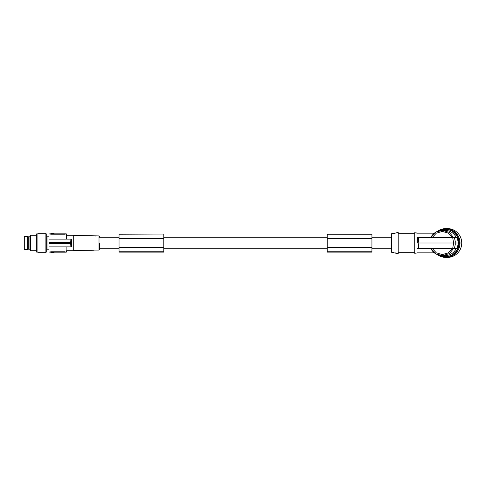 <?xml version="1.0" encoding="UTF-8"?>
<svg xmlns="http://www.w3.org/2000/svg" width="486" height="486" viewBox="0 0 486 486"><rect width="100%" height="100%" fill="white"/><g stroke="black" fill="none" stroke-linecap="round" stroke-linejoin="round"><path stroke-width="0.73" d="M99.587 243L99.587 249.5L99.587 243M163.782 234.234L163.782 252.094L119.04 252.094L119.04 234.039L163.782 234.039L119.04 234.234M163.782 247.805L119.04 247.805L163.782 247.805M163.782 247.404L119.04 247.404M163.782 247.082L119.04 247.082M163.782 238.195L119.04 238.195M163.782 238.596L119.04 238.596M163.782 238.729L119.04 238.729M434.356 233.171L417.267 233.171L414.734 232.691L414.734 253.309L416.289 253.085M456.311 237.648A12.642 12.521 -90 0 0 444.963 230.358L442.454 230.358L449.24 232.332L453.724 237.648M431.501 236.281L436.209 231.95L442.454 230.358C437.673 230.522 433.968 232.575 431.343 236.506L430.863 237.648M371.936 251.742L371.936 234.039L327.193 234.039L327.193 252.094L371.936 252.094L371.936 251.742M371.936 234.234L327.193 234.234M371.936 247.805L327.193 247.805L371.936 247.805M371.936 247.404L327.193 247.404M371.936 247.082L327.193 247.082M371.936 238.195L327.193 238.195M371.936 238.596L327.193 238.596M371.936 238.729L327.193 238.729M392.421 233.547L391.394 233.748L391.394 252.252L393.368 252.507M397.335 232.484L398.198 232.302L398.198 253.698L392.366 252.453M392.342 233.547L392.342 233.547C392.803 233.851 397.834 232.496 397.287 232.502L397.281 232.508M394.668 233.292L393.867 233.432M416.289 232.916L417.267 233.171M417.316 243L417.438 237.648L417.316 243M432.084 248.352L436.343 252.841L442.333 254.567L448.329 252.92L452.448 248.352L453.803 248.352L449.24 253.668L442.454 255.642L444.963 255.642A12.642 12.521 90 0 0 456.311 248.352L417.438 248.352M442.454 255.642L436.209 254.05L431.343 249.494C433.968 253.425 437.673 255.478 442.454 255.642M417.438 237.648L452.703 237.648L453.444 242.028L455.753 242.028L455.783 243L455.753 243.972L453.45 243.972L452.703 248.352M439.678 230.656A13.62 13.487 90 0 1 458.857 243A13.62 13.487 90 0 1 439.678 255.344M458.031 242.028A13.231 13.098 -90 0 0 456.949 237.648L454.422 237.648L455.364 242.028M452.703 237.648L454.422 237.648M437.321 231.415A14.398 14.258 90 0 1 458.948 248.51A14.398 14.258 90 0 1 437.321 254.585M445.37 229.38L445.777 229.38A13.62 13.487 90 0 1 459.264 243A13.62 13.487 90 0 1 445.777 256.62L445.37 256.62M417.462 242.028L453.45 242.028L453.45 243.972L417.462 243.972M434.356 252.829L417.267 252.829M455.753 243.972L458.42 243.972A13.62 13.487 -90 0 0 458.42 242.028L455.753 242.028M455.364 243.972L454.422 248.352L456.949 248.352A13.231 13.098 -90 0 0 458.031 243.972M445.777 228.602L447.485 228.602A14.398 14.258 90 0 1 460.655 248.51A14.398 14.258 90 0 1 447.485 257.398L445.777 257.398M431.501 249.719L430.863 248.352M94.175 250.096L99.01 250.09A0.583 0.583 0 0 0 99.587 249.5M99.01 250.09L99.01 235.91A0.583 0.583 0 0 1 99.587 236.5M93.786 250.181L73.714 250.527M99.01 235.91L73.714 235.473M66.71 235.218L66.71 239.112L66.71 235.218L73.714 235.218L73.714 250.782L66.71 250.782L66.71 251.56A0.583 0.583 0 0 1 66.126 252.143L66.126 246.888M49.979 252.009L50.951 251.784L49.007 252.143L49.007 246.888L71.764 246.888L71.691 239.871M66.71 251.56L66.71 250.782M71.582 244.185L71.606 244.823M71.764 239.112L49.007 239.112L49.007 246.888M71.278 242.362L71.478 239.106M71.284 242.32L71.235 243.68L49.007 243.68M71.478 246.894L71.278 243.638M70.713 242.32L70.889 239.112M49.979 233.991L50.951 234.216L49.007 233.857L49.007 239.112M49.007 236.822L47.045 236.822L47.045 249.178L49.007 249.178M45.897 252.046L46.692 252.046L46.692 233.954L45.897 233.954M45.897 252.726L45.897 233.274L37.92 233.274L37.92 252.726L45.897 252.726M37.92 252.046L36.359 252.046L36.359 233.954L37.92 233.954M30.63 235.218L30.63 250.782L29.944 249.585L29.944 236.415L30.63 235.218L36.359 235.218M30.63 250.782L36.359 250.782M28.237 249.178L28.237 236.822L27.702 236.287L27.702 249.713L28.237 249.178L29.944 249.178M27.702 236.287L24.3 236.773L24.3 249.227L27.702 249.713M66.71 234.44A0.583 0.583 0 0 0 66.126 233.857L66.126 239.112M65.543 233.857L50.951 233.857L50.951 234.216L64.571 234.216L66.126 233.857M64.571 233.857L64.571 234.216L65.264 234.137M49.979 233.857L50.951 233.857L50.951 233.468L54.061 233.468L54.061 233.857M49.979 252.143L50.951 252.143L50.951 251.784L64.571 251.784L66.126 252.143M65.543 252.143L50.951 252.143L50.951 252.532L54.061 252.532L54.061 252.143M64.571 252.143L64.571 251.784L65.525 251.973M70.889 246.888L70.713 243.68M71.235 242.32L70.664 242.32L70.664 243.68M70.664 242.32L49.007 242.32M96.252 249.956L94.545 250.035M395.501 252.908L397.226 253.473M371.936 251.772L327.193 251.772M163.782 251.772L119.04 251.772M94.235 235.91L95.177 236.032M95.499 236.05L95.821 236.056M96.034 236.05L96.702 236.014M97.133 235.959L97.54 235.886M418.373 243.972L418.373 248.352M418.78 242.028L418.78 243.972M432.084 237.648L436.343 233.159L442.333 231.433L448.329 233.08L452.448 237.648M418.373 237.648L418.373 242.028M53.849 233.857L53.849 233.468M51.164 233.857L51.164 233.468M53.849 252.143L53.849 252.532M51.164 252.143L51.164 252.532M99.587 248.741L119.04 248.741M163.782 248.741L327.193 248.741M371.936 248.741L391.394 248.741M414.734 233.274L398.198 233.274M47.045 249.178L46.692 252.046M414.734 252.726L398.198 252.726M28.237 236.822L29.944 236.822M99.587 237.259L119.04 237.259M163.782 237.259L327.193 237.259M371.936 237.259L391.394 237.259M47.045 236.822L46.692 233.954"/></g></svg>
